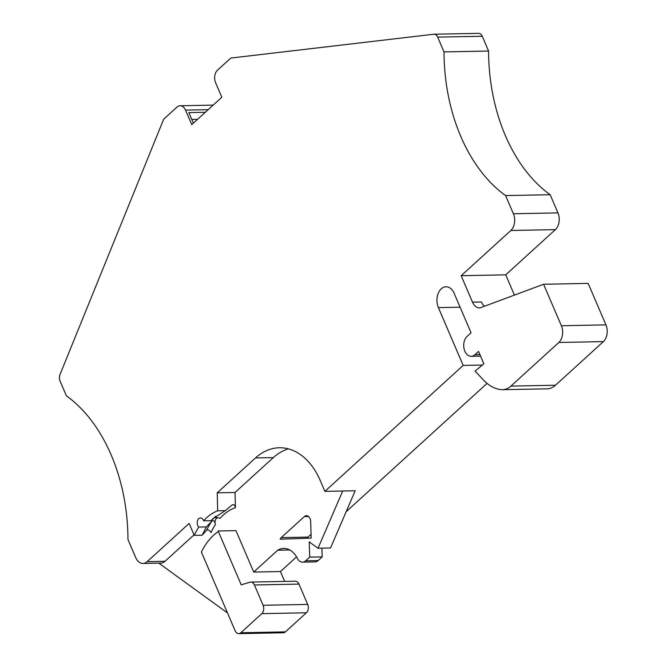 <?xml version="1.0" encoding="UTF-8"?>
<svg xmlns="http://www.w3.org/2000/svg" width="667" height="667" viewBox="0 0 667 667"><rect width="100%" height="100%" fill="white"/><g stroke="black" fill="none" stroke-linecap="round" stroke-linejoin="round"><path stroke-width="1" d="M255.528 457.937L273.353 457.587L235.051 492.471L217.225 492.813L255.528 457.937A68.876 46.882 88.9 0 1 279.34 447.757A68.876 46.882 88.9 0 1 320.26 480.573L324.879 491.362L342.705 491.012L318.042 548.224L309.196 541.887L309.713 557.137L305.694 560.797A9.13 6.211 -91.1 0 1 302.543 562.148A9.13 6.211 -91.1 0 1 297.349 558.296A24.337 16.567 -91.1 0 0 283.7 548.424A24.337 16.567 -91.1 0 0 277.697 550.217L289.77 549.983M281.249 537.61L304.327 516.591A6.086 4.144 88.9 0 1 306.428 515.699A6.086 4.144 88.9 0 1 310.689 521.611L311.164 538.102L280.09 539.211A6.086 4.144 88.9 0 1 281.249 537.61L307.987 537.093L311.055 534.3M273.353 457.587A68.876 46.882 88.9 0 1 288.277 448.841M235.051 492.471L235.418 507.662C234.984 505.019 233.85 504.144 232.008 505.044L225.329 510.655L217.659 510.805A60.238 41.004 -91.1 0 0 203.577 520.802A4.944 3.368 88.9 0 0 200.45 517.951A4.944 3.368 88.9 0 0 197.299 521.536A4.944 3.368 88.9 0 0 198.783 527.063A60.238 41.004 -91.1 0 0 194.255 535.376L189.136 523.437L147.182 561.647A12.173 8.287 88.9 0 1 142.971 563.44A12.173 8.287 88.9 0 1 135.743 557.645L127.956 539.47A158.204 107.695 88.9 0 0 66.375 395.806L60.038 381.007A6.086 4.144 88.9 0 1 59.963 374.646L163.673 119.201L176.813 107.229A9.13 6.211 88.9 0 1 177.339 106.812L177.472 106.678A9.13 6.211 88.9 0 1 180.115 105.753A9.13 6.211 88.9 0 1 185.534 110.105L208.171 109.663M215.341 524.612A59.838 40.729 88.9 0 0 211.047 532.599C209.713 530.232 208.246 529.431 206.645 530.215L202.134 535.217L206.395 526.913L211.798 521.169C213.64 519.968 214.816 521.119 215.341 524.612A4.944 3.368 88.9 0 1 218.026 517.625M142.971 563.44L160.797 563.098A12.173 8.287 -91.1 0 0 165.007 561.297L194.039 534.859M227.514 612.973L158.796 563.131M218.142 530.982L218.159 531.641A64.499 43.905 88.9 0 0 201.392 552.026L235.134 630.749A6.086 4.144 88.9 0 0 238.753 633.65A6.086 4.144 88.9 0 0 240.854 632.75L261.831 613.648A6.086 4.144 88.9 0 0 263.106 605.277L254.402 584.967A6.086 4.144 88.9 0 0 250.792 582.074A6.086 4.144 88.9 0 0 250.017 582.191L241.221 584.842L218.142 530.982L235.968 530.632L253.718 572.053L277.697 550.217M217.225 492.813L217.659 510.805M232.008 505.044L232.641 504.686M185.534 110.105L191.754 124.612L221.828 97.232L215.608 82.716A9.13 6.211 88.9 0 1 217.033 70.66L217.175 70.527A9.13 6.211 -91.1 0 1 217.659 70.035L230.807 58.062L433.783 34.234A6.086 4.144 88.9 0 1 434.059 34.217A6.086 4.144 88.9 0 1 437.669 37.119L444.014 51.909L488.577 51.042L482.241 36.251A6.086 4.144 88.9 0 0 478.623 33.35L434.059 34.217M324.879 491.362L463.173 365.424L438.394 307.62A13.69 9.321 88.9 0 1 438.036 293.855A13.69 9.321 88.9 0 1 445.998 286.768A13.69 9.321 88.9 0 1 454.135 293.297L471.069 332.808L467.092 336.418A10.739 7.304 88.9 0 0 464.024 348.558A10.739 7.304 88.9 0 0 471.227 356.303A10.739 7.304 88.9 0 0 474.937 354.719L478.556 351.417L483.892 363.857L475.046 371.085L483.717 380.248A48.674 33.133 88.9 0 0 501.05 389.636A24.337 16.567 88.9 0 0 502.501 389.703A24.337 16.567 88.9 0 0 510.914 386.101L558.829 342.471A12.173 8.287 88.9 0 0 561.372 325.738L543.597 284.259L479.865 307.962A12.173 8.287 88.9 0 1 479.748 307.971A12.173 8.287 88.9 0 1 472.519 302.168L461.18 275.704L510.83 230.49L555.394 229.623A12.173 8.287 -91.1 0 0 557.946 212.89L550.158 194.714A158.204 107.695 88.9 0 1 488.577 51.042M444.014 51.909A158.204 107.695 88.9 0 0 505.594 195.581L513.382 213.748A12.173 8.287 88.9 0 1 510.83 230.49M225.329 510.655L213.14 518.501L211.08 520.66L203.577 520.802M235.418 507.662A59.838 40.729 88.9 0 0 220.068 518.317L217.609 517.617L214.349 517.684M215.591 516.316A62.473 42.53 88.9 0 0 214.374 517.75L211.08 520.66M202.134 535.217L194.255 535.376M206.395 526.913L198.783 527.063M253.718 572.053L280.457 571.536L296.557 556.87M302.543 562.148L315.016 561.906A9.13 6.211 -91.1 0 0 318.176 560.555L322.186 556.895L321.894 548.149M309.713 557.137L322.186 556.895M318.042 548.224L330.524 547.982L355.186 490.77L342.705 491.012M505.594 195.581L550.158 194.714M261.831 613.648L306.403 612.781A6.086 4.144 -91.1 0 0 307.67 604.41L298.966 584.1A6.086 4.144 -91.1 0 0 295.356 581.207L250.792 582.074M284.692 581.416L280.457 571.536M346.165 511.697L487.052 383.4M463.173 365.424L482.433 365.057M502.501 389.703L547.065 388.836A24.337 16.567 -91.1 0 0 555.478 385.234L603.393 341.604A12.173 8.287 88.9 0 0 605.936 324.871L588.161 283.392L543.597 284.259M514.432 295.106L505.744 274.837L555.394 229.623M461.18 275.704L505.744 274.837M306.403 612.781L285.418 631.882A6.086 4.144 88.9 0 1 283.317 632.783L238.753 633.65M191.788 119.443L197.557 119.335M193.372 123.145L188.853 112.606L205.294 112.281M307.062 538.252A6.086 4.144 88.9 0 1 307.987 537.093M484.492 306.245A12.173 8.287 88.9 0 1 481.432 301.993L472.519 302.168M206.645 530.215A62.473 42.53 88.9 0 1 211.798 521.169M305.694 560.797L318.176 560.555M513.382 213.748L557.946 212.89M437.669 37.119L482.241 36.251M263.106 605.277L307.67 604.41M254.402 584.967L298.966 584.1M438.394 307.62L460.097 307.204M474.937 354.719L479.932 354.619M510.914 386.101L555.478 385.234M558.829 342.471L603.393 341.604M147.182 561.647L165.007 561.297M240.854 632.75L285.418 631.882M304.327 516.591L308.571 516.516M561.372 325.738L605.936 324.871M471.227 356.303L480.573 356.12M180.115 105.753L213.173 105.111"/></g></svg>
